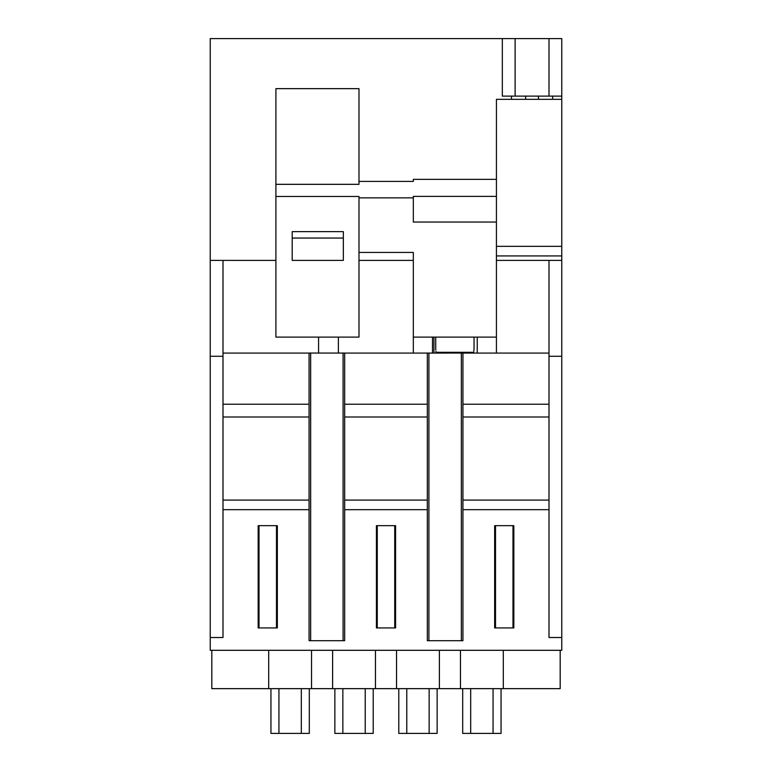 <?xml version="1.0" encoding="UTF-8"?>
<svg xmlns="http://www.w3.org/2000/svg" width="772" height="772" viewBox="0 0 772 772"><rect width="100%" height="100%" fill="white"/><g stroke="black" fill="none" stroke-linecap="round" stroke-linejoin="round"><path stroke-width="1.16" d="M309.302 688.653L309.302 733.4L270.943 733.4L270.943 688.653M301.312 733.4L301.312 688.653M278.933 733.4L278.933 688.653M373.214 688.653L373.214 733.4L334.865 733.4L334.865 688.653M365.224 733.4L365.224 688.653M342.855 733.4L342.855 688.653M437.135 688.653L437.135 733.4L398.786 733.4L398.786 688.653M429.145 733.4L429.145 688.653M406.776 733.4L406.776 688.653M501.057 688.653L501.057 733.4L462.698 733.4L462.698 688.653M493.067 733.4L493.067 688.653M470.688 733.4L470.688 688.653M473.786 352.312C474.085 348.587 474.085 348.587 473.786 352.312L435.958 352.312C435.669 348.587 435.669 348.587 435.958 352.312L435.919 351.27M435.775 349.948L435.697 337.103M473.95 350.054L473.834 351.163M309.07 500.092L223.002 500.092M210.225 356.278L210.225 650.304L561.775 650.304L561.775 38.6L210.225 38.6L210.225 356.278L223.002 356.278L223.002 637.518L210.225 637.518L223.002 637.518L223.002 509.684L309.07 509.684M358.99 181.41L413.329 181.41L413.329 179.355L496.425 179.355L496.435 99.327L496.425 260.396L548.998 260.396L548.998 637.518L561.775 637.518L548.998 637.518L548.998 509.684L462.93 509.684M344.679 509.684L427.321 509.684M344.679 500.092L427.321 500.092M462.93 500.092L548.998 500.092M560.183 650.304L560.183 688.653L211.817 688.653L211.817 650.304M268.704 650.304L268.704 688.653M311.531 650.304L311.531 688.653M332.626 650.304L332.626 688.653M375.453 650.304L375.453 688.653M396.547 650.304L396.547 688.653M439.374 650.304L439.374 688.653M460.469 650.304L460.469 688.653M503.296 650.304L503.296 688.653M376.408 627.935L395.592 627.935L395.592 525.664L376.408 525.664L376.408 627.935L376.408 525.664M258.166 627.935L277.341 627.935L277.341 525.664L258.166 525.664L258.166 627.935M494.659 627.935L513.834 627.935L513.834 525.664L494.659 525.664L494.659 627.935L494.659 525.664M433.941 337.103L433.941 353.055M459.369 353.055L453.434 353.055L453.434 352.312L453.434 353.055L413.329 353.084L413.329 337.103L496.425 337.103L496.425 196.377L413.329 196.377L413.329 197.854L358.99 197.854L358.99 337.103L275.903 337.103L275.903 196.484L358.99 196.484L358.99 197.854M338.377 353.055L338.377 337.103M318.566 337.103L318.566 353.055L318.566 337.103M548.998 356.278L561.775 356.278M502.331 38.6L502.331 96.124L561.775 96.124M552.636 96.124L552.636 99.327L561.775 99.327M496.435 99.327L552.636 99.327M511.479 99.327L511.479 96.124M358.99 260.396L413.329 260.396M210.225 260.396L275.903 260.396M275.903 184.325L275.903 88.655L358.99 88.655L358.99 184.325L275.903 184.325L275.903 196.484M292.202 231.639L343.337 231.639L343.337 260.396L292.202 260.396L292.202 231.639M309.07 353.084L223.002 353.084M223.002 356.278L223.002 260.396M309.07 417.005L223.002 417.005M223.002 404.219L309.07 404.219M413.329 337.103L413.329 252.434L358.99 252.434M496.425 222.046L413.329 222.046L413.329 197.854M496.425 196.377L496.425 179.355M496.425 337.103L496.425 353.084L548.998 353.084M496.425 260.396L496.425 353.084L477.241 353.084L477.241 337.103M561.775 255.928L496.425 255.928M496.435 246.336L561.775 246.336M548.998 260.396L561.775 260.396M462.93 353.084L477.241 353.084M432.503 337.103L432.503 353.084L460.556 353.055M428.914 640.692L427.321 640.692L427.321 353.084L428.914 353.084L428.914 640.692L462.93 640.692L462.93 353.055L461.338 353.055L461.338 640.692M462.93 404.219L548.998 404.219M548.998 417.005L462.93 417.005M344.679 353.084L413.329 353.084M344.679 404.219L427.321 404.219M427.321 417.005L344.679 417.005M343.337 238.056L292.202 238.056M309.07 640.692L344.679 640.692L344.679 353.055L309.07 353.055L309.07 640.692L309.07 353.055M394.733 525.664L394.733 627.935M377.267 525.664L377.267 627.935M276.482 525.664L276.482 627.935M259.016 525.664L259.016 627.935M512.984 525.664L512.984 627.935M495.518 525.664L495.518 627.935M548.998 96.124L548.998 38.6M525.664 96.124L525.664 99.327M538.451 99.327L538.451 96.124M427.321 640.692L427.321 353.084M515.117 38.6L515.117 96.124M310.662 640.692L310.662 353.055M343.086 640.692L343.086 353.055M344.679 353.055L344.679 640.692M474.047 337.103L474.047 349.427"/></g></svg>
